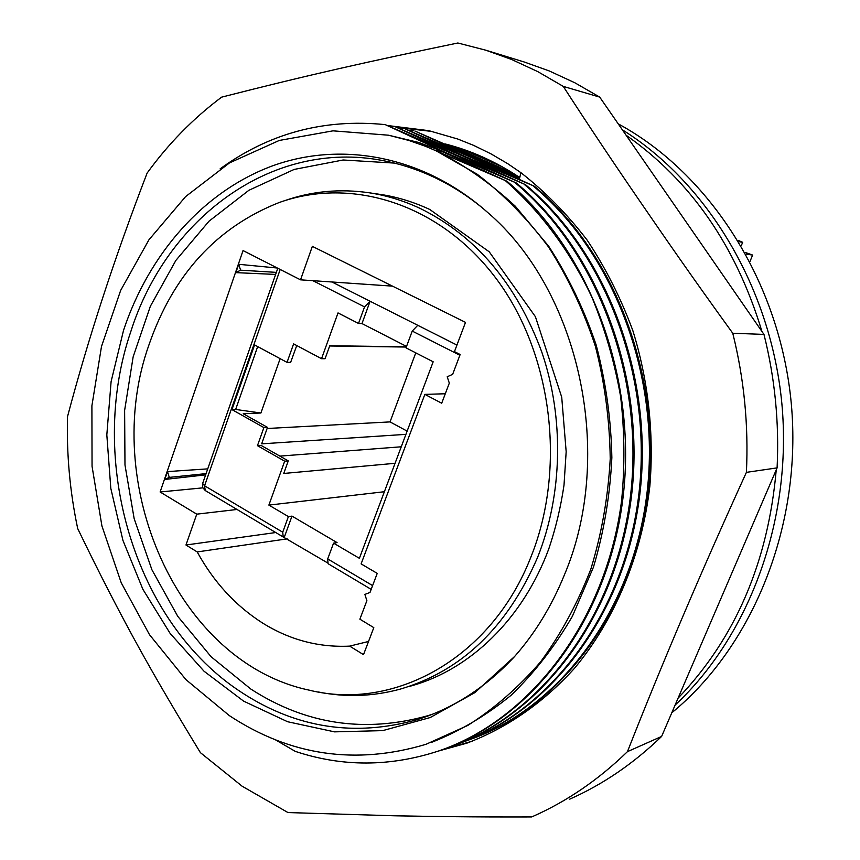 <?xml version="1.0" encoding="UTF-8"?>
<svg xmlns="http://www.w3.org/2000/svg" width="860" height="860" viewBox="0 0 860 860"><rect width="100%" height="100%" fill="white"/><g stroke="black" fill="none" stroke-linecap="round" stroke-linejoin="round"><path stroke-width="1.29" d="M406.533 346.429L361.985 323.575L358.523 323.457L364.533 306.88L312.9 280.683M459.874 355.255L412.23 331.079L417.767 325.306L370.101 301.247L361.985 323.575M280.188 269.47L204.572 485.782L282.725 532.2L283.198 536.973L327.305 562.73M284.337 537.135L291.981 516.118L337.055 542.585L333.562 543.133L327.703 558.925L372.606 585.596M331.938 281.983L370.101 301.247L364.533 306.88M282.725 532.2L288.401 516.581L268.879 505.099L284.681 461.186L257.462 445.663L263.891 427.581L231.963 409.596L254.581 344.914L287.036 362.372L293.615 343.871L321.543 358.706L338.012 312.922L358.523 323.457M412.23 331.079L406.006 347.848L433.171 361.791L359.383 558.312L333.562 543.133M277.791 268.255L202.637 483.481L204.572 485.782L205.239 490.544L283.198 536.973M407.135 431.118L390.042 421.905L415.767 352.858M321.543 358.706L325.08 358.717L329.756 345.731L406.382 346.816M296.743 345.537L290.637 362.372L287.036 362.372M406.296 347.053L329.66 345.989M405.92 434.354L261.666 443.846L267.514 427.388L243.229 413.724L260.913 413.004L280.145 358.663M390.042 421.905L267.127 428.495M267.514 427.388L263.891 427.581M395.052 463.303L283.746 473.462L288.272 460.895L261.107 445.415L257.462 445.663M279.887 456.112L401.254 446.791M288.272 460.895L284.681 461.186M384.377 491.726L268.879 505.099M291.981 516.118L288.401 516.581M371.176 589.369L328.058 563.687L327.703 558.925M260.913 413.004L235.651 409.457L231.963 409.596M235.651 409.457L257.667 346.569M746.007 254.119L752.629 255.065L745.039 252.367M752.629 255.065L749.963 261.526M738.009 240.284L742.674 242.316L738.869 241.714M741.266 245.756L742.674 242.316M287.208 538.854L197.198 551.937C213.731 582.026 235.468 605.687 262.397 622.919C289.551 639.872 318.641 647.601 349.676 646.118L363.511 654.654L373.81 627.639L359.878 619.178L366.887 600.688L364.877 594.421L370.015 592.433L377.228 573.384L361.114 563.891L424.851 394.375L441.707 403.222L449.318 383.119L447.2 376.777L452.65 374.337L460.154 354.513L454.456 351.622L465.507 322.371L312.352 246.358L300.538 279.833L392.493 286.133M440.18 148.371L455.058 154.392L395.6 126.925L462.261 155.821L525.46 184.653C606.891 252.249 654.374 377.712 639.657 495.812C624.962 613.986 551.346 710.532 462.293 742.363M459.304 152.252L473.817 158.122L414.971 131.053L519.87 177.096M449.823 150.328L464.518 156.273L405.372 129.011L471.602 157.681L534.425 186.287C615.308 253.291 662.415 377.562 647.795 494.543C633.175 611.611 560.053 707.339 471.527 738.998M435.612 150.532L443.083 152.016L507.024 181.299L425.657 146.35L408.876 140.459L388.516 135.203L333.003 130.838L279.253 140.459L229.491 162.905L185.577 196.628L148.941 239.8L120.658 290.422L101.501 346.44L91.902 405.769L92.052 466.313L101.931 526.019L121.249 582.822L149.489 634.68L185.878 679.583L229.33 715.606C290.271 755.746 355.846 765.303 426.065 744.276L467.733 725.464C494.317 708.565 518.612 687.355 540.617 661.834C560.924 634.1 577.662 603.193 590.831 569.137C601.667 533.716 608.128 496.94 610.224 458.799C609.708 420.475 604.741 382.894 595.324 346.075C583.478 310.299 567.858 277.232 548.465 246.874C527.234 218.548 503.465 194.328 477.16 174.214L435.612 150.532C463.906 164.604 490.469 183.169 515.301 206.217L548.659 246.197C568.148 276.2 583.983 309.127 596.163 344.978C605.891 382.055 611.127 419.626 611.858 457.671C610.052 495.435 603.913 531.931 593.454 567.159L572.405 616.265C554.893 646.387 534.415 672.757 510.969 695.385C486.061 715.638 459.648 731.279 431.752 742.288M388.516 135.203L418.755 142.47L445.426 152.478L385.656 124.818L452.758 153.94L516.333 182.997C598.313 251.174 646.172 377.873 631.369 497.101C616.588 616.405 542.477 713.789 452.897 745.803M477.741 155.993L491.909 161.712L467.883 150.984M468.625 154.144L482.944 159.928L450.425 145.34M507.024 181.299C589.562 250.088 637.808 378.035 622.919 498.413C608.063 618.878 533.437 717.111 443.341 749.296M516.333 182.997L445.426 152.478L460.573 159.863M525.46 184.653L455.058 154.392L469.979 161.658M534.425 186.287L464.518 156.273L479.278 163.432M519.623 178.084L473.817 158.122L488.383 165.174M512.571 172.903L482.944 159.928L497.327 166.883M459.788 148.178L502.433 166.915M496.929 163.927L498.241 164.625M505.852 181.084C540.757 211.775 570.255 251.346 591.981 297.366C604.988 329.047 614.534 362.135 620.63 396.632C624.639 431.494 624.951 466.249 621.565 500.875C605.859 622.103 529.706 720.11 438.664 750.963C390.064 766.894 342.248 767.023 295.227 751.35L275.275 739.718M220.095 168.872C268.933 133.364 323.704 118.594 384.398 124.549M515.172 182.782C597.754 251.453 645.666 379.496 630.047 499.445C614.459 619.49 538.887 716.67 448.404 747.404M388.569 126.055L394.364 126.667M524.331 184.448C606.354 252.528 653.89 379.335 638.356 498.155C622.844 617.071 547.766 713.402 457.81 743.964M398.459 128.14L404.157 128.753M533.318 186.082C614.814 253.593 661.974 379.228 646.494 496.951C631.046 614.76 556.42 710.274 466.958 740.621M408.177 130.193L413.778 130.795M564.063 575.705C551.475 606.418 535.027 633.315 514.71 656.374L474.956 692.579L430.247 717.53L382.732 730.624L334.529 731.86L287.573 721.723L243.595 701.126L204.056 671.241L170.173 633.476L142.889 589.326L122.937 540.413L110.811 488.373L106.823 434.88L111.101 381.593L123.56 330.229C148.952 254.098 203.132 191.64 272.265 165.948C341.356 140.803 423.464 155.703 487.319 212.151C579.586 290.68 615.62 455.058 564.063 575.705M483.245 208.593C466.915 195.188 449.694 184.352 431.548 176.074C415.509 168.786 399.169 163.604 382.55 160.519C271.491 139.191 166.56 218.838 130.913 331.272C86.559 460.207 134.106 623.36 242.477 693.009C296.7 728.14 354.879 737.041 417.025 719.712C453.392 708.414 485.921 687.333 514.602 656.503M391.569 162.4L387.914 161.97M430.14 715.154L426.56 716.101M318.394 691.988C345.634 697.492 372.95 696.536 400.341 689.096C461.616 671.026 507.357 627.144 537.564 557.452C562.655 494.597 564.332 418.003 541.746 351.912C516.312 283.553 475.666 235.672 419.787 208.249C403.437 200.649 386.763 195.521 369.746 192.866C340.238 188.48 311.739 191.135 284.262 200.81M530.846 557.194C491.253 658.685 394.095 711.263 309.224 690.161C176.977 662.275 99.545 482.331 149.102 344.462C173.398 274.523 216.752 227.212 279.156 202.53C351.933 176.45 440.234 203.831 496.198 278.618C552.152 353.234 566.718 468.291 530.846 557.194M197.198 551.937L185.975 545.004L196.757 514.162L160.111 491.985L243.047 250.561L300.538 279.833M160.111 491.985L202.809 487.856M207.733 468.872L167.496 471.592L169.28 477.397L164.787 479.45L167.496 471.592M205.637 474.87L164.787 479.45M275.63 274.426L235.855 272.631L240.596 270.18L238.714 264.3L235.855 272.631M277.329 268.019L238.714 264.3M206.077 473.613L169.28 477.397M276.35 272.373L240.596 270.18M618.222 123.851C709.941 173.57 780.031 282.37 791.286 403.534C802.412 524.707 753.36 645.849 671.778 712.822M622.328 129.785C707.565 183.062 771.001 288.132 781.88 403.759C792.522 519.408 749.522 635.658 675.1 705.092C749.522 635.658 792.522 519.408 781.88 403.759C771.001 288.132 707.565 183.062 622.328 129.785M424.851 394.375L445.286 393.762M185.975 545.004L275.748 532.534M368.542 641.463L349.676 646.118M196.757 514.162L237.027 509.475M626.091 135.213C690.881 180.761 736.16 246.186 761.949 331.487M776.236 469.893C768.109 562.182 735.386 638.27 678.067 698.169M242.079 786.18L200.401 752.65C154.069 676.594 122.657 621.522 77.701 528.588C69.907 491.673 66.521 454.36 67.521 416.616C88.376 337.937 114.907 256.764 147.114 173.096C168.388 143.738 193.21 118.422 221.6 97.158C309.686 74.637 369.897 61.243 457.842 43L485.728 50.181L511.539 59.447L537.758 71.617L563.279 86.398C586.778 122.776 611.793 160.293 638.313 198.961C664.64 237.285 690.569 274.974 732.763 333.239C744.115 378.83 748.662 425.206 746.405 472.355C701.792 570.234 662.146 663.339 627.445 751.651C598.56 779.697 567.073 801.273 532.974 816.376L531.663 816.957C469.99 817.129 432.558 816.473 394.686 815.796L287.992 812.571L242.079 786.18M485.728 50.181L524.288 62.017L549.411 71.014L574.91 82.807L599.71 97.105L763.97 334.411C774.924 378.153 779.3 422.647 777.096 467.883L661.62 736.439C633.562 763.529 602.935 784.438 569.739 799.144M438.546 751.006L466.636 743.233C506.314 728.323 543.187 702.996 574.458 668.327C614.642 620.038 641.646 555.893 649.837 486.265C654.18 433.719 648.332 380.432 632.799 330.498C620.78 298.012 605.591 267.922 587.229 240.22C567.321 214.258 545.218 191.748 520.934 172.699L507.787 163.722L490.888 153.811L473.57 145.351L457.767 139.03L428.871 130.677L387.204 125.474M442.223 749.705L472.258 741.191M563.279 86.398L599.71 97.105M732.763 333.239L763.97 334.411M746.405 472.355L777.096 467.883M627.445 751.651L661.62 736.439M432.408 131.494L396.686 127.387M519.332 179.267L520.945 172.709M517.312 175.924C494.242 160.949 470.173 150.285 445.114 143.921M456.929 345.064L417.767 325.306M202.637 483.481L202.659 487.48L205.239 490.544M417.025 719.712L423.829 717.476M369.746 192.866L384.237 195.037M409.543 686.366L411.488 685.839C469.7 669.639 522.751 619.351 548.852 548.712C555.732 528.276 560.784 507.077 564.009 485.115L566.17 451.726L561.72 397.148L535.404 316.684L489.222 251.808L429.731 209.453C413.832 202.068 397.653 197.09 381.195 194.532L376.046 193.812M250.776 689.021L211.065 656.707L177.794 616.394L151.93 569.804L134.171 518.72L124.98 464.97L124.625 410.413L133.139 356.889L150.35 306.278L175.859 260.429L209.023 221.181L248.884 190.297L294.163 169.431L343.14 159.992L394.428 163.088M251.088 689.226C305.848 724.453 364.758 733.29 427.818 715.713L432.881 714.069M466.636 743.233L469.807 742.062"/></g></svg>

